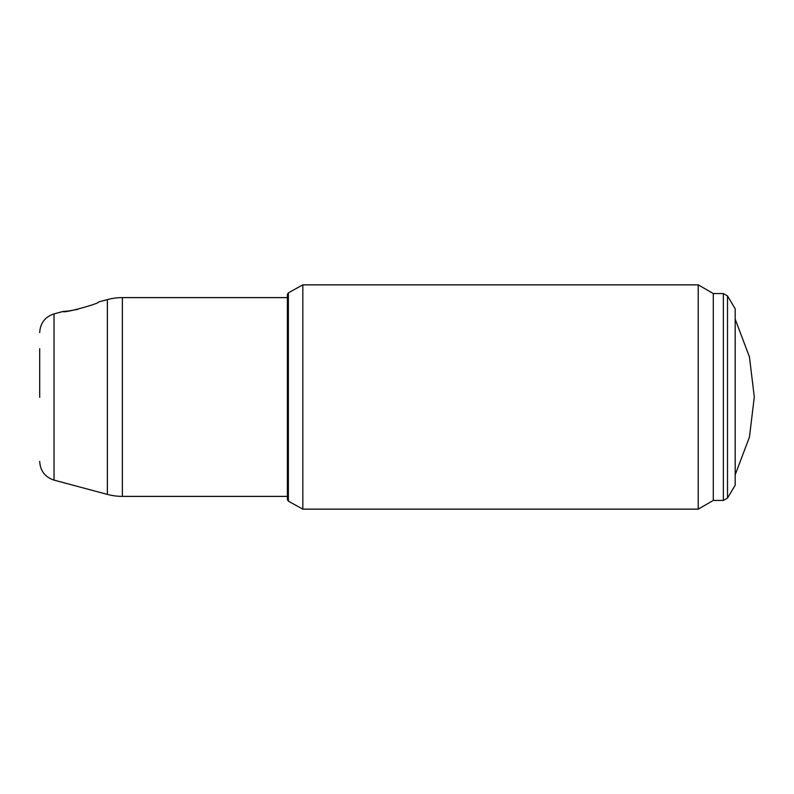 <?xml version="1.0" encoding="UTF-8"?>
<svg xmlns="http://www.w3.org/2000/svg" width="794" height="794" viewBox="0 0 794 794"><rect width="100%" height="100%" fill="white"/><g stroke="black" fill="none" stroke-linecap="round" stroke-linejoin="round"><path stroke-width="1.19" d="M39.7 348.665L39.7 397.268M302.842 284.857L302.842 509.143L698.224 509.143L698.224 284.857L302.842 284.857L288.371 292.837L288.371 501.163L302.842 509.143M698.224 509.143L713.29 500.438L713.29 293.562L698.224 284.857M713.29 500.438L723.354 500.438L723.354 293.562L713.29 293.562M727.503 295.924L727.503 498.076L735.184 485.213L735.184 308.787L727.503 295.924L723.354 293.562M287.368 297.621L122.375 297.621A58.002 58.002 0 0 0 107.369 299.596L107.369 494.404A58.002 58.002 0 0 0 122.375 496.379L287.368 496.379M107.369 299.596L98.525 301.968C100.104 303.477 62.508 313.779 63.044 311.476L54.032 313.888L54.032 480.112L107.369 494.404M63.044 311.476L68.423 311M68.532 310.99L77.782 309.362M122.375 297.621L122.375 496.379M288.371 501.163L287.368 499.466L287.368 294.534L288.371 292.837M727.503 498.076L723.354 500.438M54.032 480.112C45.05 477.105 40.276 470.882 39.7 461.433M735.184 474.832L749.447 437.077L754.3 397L749.447 356.923L735.184 319.168M54.032 313.888C45.05 316.895 40.276 323.118 39.7 332.567"/></g></svg>
